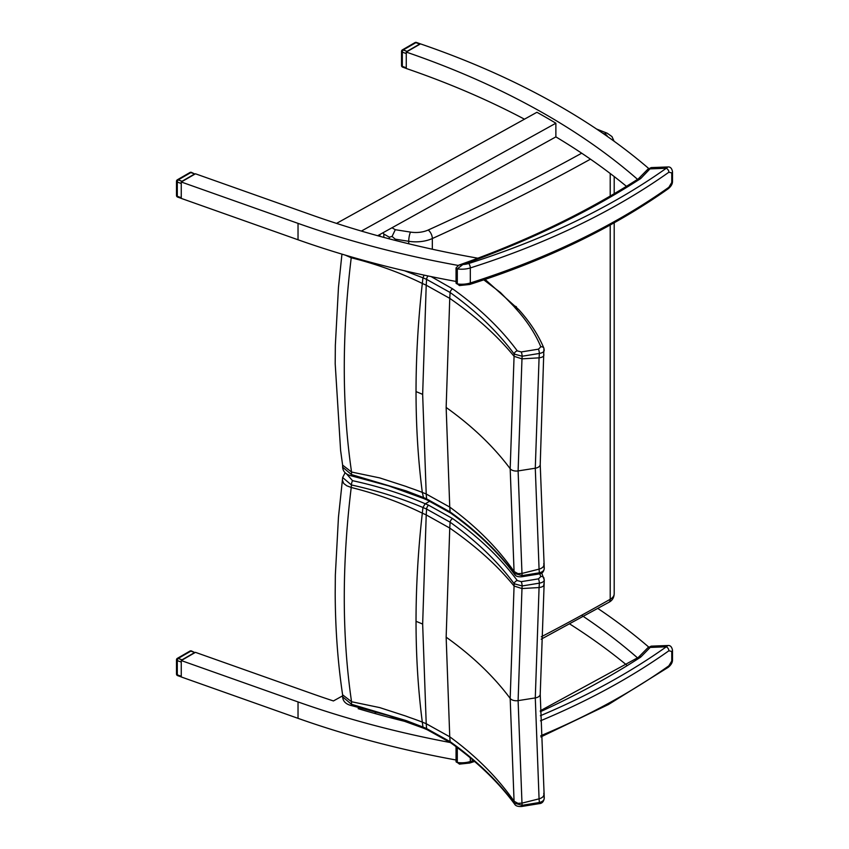<?xml version="1.0" encoding="UTF-8"?>
<svg xmlns="http://www.w3.org/2000/svg" width="849" height="849" viewBox="0 0 849 849"><rect width="100%" height="100%" fill="white"/><g stroke="black" fill="none" stroke-linecap="round" stroke-linejoin="round"><path stroke-width="1.27" d="M637.546 657.901A713.542 411.956 0 0 0 637.525 657.879A713.542 411.956 0 0 0 636.092 656.638A713.542 411.956 0 0 0 581.576 615.27M376.935 711.929L374.367 713.362M450.341 742.535A713.542 411.956 180 0 1 298.031 701.932L181.251 660.554L195.461 652.35L313.249 694.079A713.542 411.956 0 0 0 333.424 700.945L342.635 695.83M569.785 624.004A713.542 411.956 180 0 1 626.445 664.884M360.199 707.546L358.151 708.671A713.542 411.956 0 0 0 406.331 721.746M597.929 608.5A713.542 411.956 180 0 1 648.647 647.002L648.307 647.341M456.051 760.004A713.542 411.956 0 0 1 298.031 718.339L181.251 676.961L181.251 660.554M637.525 179.33A713.542 411.956 180 0 1 637.546 179.351A713.542 411.956 180 0 0 636.092 178.078A713.542 411.956 180 0 0 555.872 120.473A713.542 411.956 180 0 0 536.918 109.542A713.542 411.956 180 0 0 406.268 52.086L406.268 68.493A713.542 411.956 0 0 1 524.459 119.189M477.87 258.202A713.542 411.956 180 0 1 475.429 257.767A713.542 411.956 180 0 1 358.151 230.121A713.542 411.956 180 0 1 333.424 222.385A713.542 411.956 180 0 1 313.249 215.529L195.461 173.79L181.251 181.994L181.251 198.401L298.031 239.779A713.542 411.956 180 0 0 456.051 281.443M336.522 223.404L536.918 112.28A713.542 411.956 180 0 1 555.872 123.211L361.366 231.077M648.307 168.792L648.647 168.442A713.542 411.956 0 0 0 420.478 43.883L406.268 52.086M626.445 186.334A713.542 411.956 0 0 0 555.872 136.88L377.656 235.714M555.872 123.211L555.872 136.88M181.251 181.994L298.031 223.372A713.542 411.956 0 0 0 458.11 265.419M668.885 187.258A3.354 2.123 54.6 0 1 668.227 188.765L668.227 188.765C671.166 186.345 672.588 183.84 672.504 181.262A3.354 1.931 180 0 1 671.761 182.471L668.885 187.258A677.141 390.943 180 0 1 470.304 282.972A3.354 1.316 72.4 0 1 469.709 284.468C546.469 259.964 612.638 228.063 668.227 188.765M459.489 285.572L457.303 283.916A1.677 0.966 180 0 1 456.051 282.982L459.479 285.572L469.709 284.468M671.761 172.899A3.354 1.931 0 0 0 672.504 171.689C671.835 168.251 670.275 166.68 667.823 166.966L666.295 168.261A3.354 2.123 54.6 0 1 668.885 172.22L671.761 172.899L671.761 182.471M458.778 265.153L456.051 267.934A1.677 0.966 0 0 0 456.051 267.944A1.677 0.966 0 0 0 457.303 268.878L462.896 264.506L458.778 265.153C525.956 241.403 585.81 212.632 638.352 178.831A3.354 2.038 57.2 0 1 640.167 178.906A6.696 3.863 0 0 0 641.006 178.237L651.204 167.593L667.823 166.966M651.215 167.593L647.798 169.259A3.354 2.377 44.4 0 1 650.196 168.866L666.295 168.261A673.798 389.012 180 0 1 468.69 263.508A14.401 8.31 180 0 1 462.896 264.506A807.144 466.005 0 0 0 640.167 178.906M483.803 279.862L500.411 292.502L513.878 306.351A137.708 79.509 -0 0 0 516.288 309.142C527.112 321.113 535.294 333.657 540.834 346.806A3.354 2.653 -22.8 0 1 543.922 348.239A3.354 2.653 -22.8 0 1 543.976 348.387M540.834 346.806L538.457 349.162A3.354 0.743 80.8 0 1 539.359 353.449C543.105 352.781 544.676 351.412 544.082 349.321M538.457 349.162L521.244 351.953A3.354 0.743 80.8 0 1 522.146 356.24L539.359 353.449A2676.101 1741.119 66.7 0 1 539.073 357.843L535.284 468.213A6.696 3.863 0 0 0 540.219 464.477L543.922 348.239C538.224 334.718 529.84 321.856 518.771 309.63A3.354 2.42 -42.2 0 1 518.813 309.673M521.244 351.953L517.274 350.86A3.354 2.515 143.6 0 0 514.207 354.065L522.146 356.24A2667.176 1735.314 -113.3 0 1 521.976 358.851L539.073 357.843C542.808 357.333 544.368 356.113 543.763 354.192M404.559 270.778L422.951 277.814A229.039 132.571 179.9 0 1 426.58 279.363L450.108 292.491C476.416 311.296 497.779 331.821 514.207 354.065A2658.856 1729.901 66.7 0 1 514.069 356.315L510.175 468.712L514.069 571.515A2658.856 1329.163 53.7 0 1 514.207 573.393C497.779 551.192 476.416 530.71 450.108 511.936L426.58 498.872A229.039 131.892 0.1 0 0 422.951 497.334L406.247 490.924L351.454 474.559L342.646 467.173M422.951 277.803L424.118 275.129M450.787 513.146A3.354 2.123 -54.5 0 1 450.745 513.125A3.354 2.123 -54.5 0 1 450.108 511.936A2538.712 1269.106 -126.3 0 0 449.747 507.076L446.149 407.456L449.747 298.349A2538.712 1651.73 -113.3 0 0 450.108 292.491A3.354 2.123 125.5 0 1 452.687 288.893L431.143 276.604M428.045 275.967A3.354 1.645 113.4 0 0 426.58 279.363A2506.068 1630.494 66.7 0 1 426.219 285.2L422.653 394.382L426.219 494.022A2506.068 1252.784 53.7 0 1 426.58 498.872A3.354 1.645 -66.6 0 0 427.238 500.04A3.354 1.645 -66.6 0 1 427.238 500.04L423.736 498.554L422.314 492.431A231.586 150.103 -6.9 0 0 421.603 492.144A231.586 150.103 -6.9 0 0 411.372 488.387A134.301 87.044 173.1 0 1 405.822 486.36L379.673 477.891L351.56 472.033L342.625 465.125M422.951 277.814L422.314 283.46C418.132 320.646 416.042 356.697 416.031 391.601C416.042 426.506 418.132 460.116 422.314 492.431L422.303 492.42A231.586 150.103 -6.9 0 1 426.219 494.022L449.747 507.076C476.024 526.284 497.472 547.764 514.069 571.515L517.943 573.637L521.976 573.436L518.102 470.919L521.976 358.851L514.069 356.315C497.472 335.907 476.024 316.581 449.747 298.349L426.219 285.2A231.586 115.018 -173.9 0 0 422.314 283.46C400.378 272.709 376.691 264.145 351.242 257.767L345.235 255.114M514.643 574.433A3.354 2.515 -36.4 0 1 514.579 574.349A3.354 2.515 -36.4 0 1 514.207 573.393L522.146 575.601A2667.176 1333.323 -126.3 0 0 521.976 573.425L539.073 569.138A2676.101 1337.78 53.7 0 1 539.359 572.81L522.146 575.601A3.354 0.743 -99.2 0 1 521.774 576.758L538.998 573.966A3.354 0.743 -99.2 0 0 539.359 572.81C543.105 571.823 544.676 570.093 544.082 567.62M521.764 576.768A3.354 0.743 -99.2 0 0 521.774 576.758C517.911 577.002 515.513 576.195 514.579 574.349C498.267 552.285 476.989 531.877 450.745 513.125L427.238 500.04M538.977 573.966A3.354 0.743 -99.2 0 0 538.998 573.966C541.991 573.839 543.753 571.993 544.273 568.427L544.251 568.299M446.149 407.456C472.362 426.177 493.704 446.595 510.175 468.712A6.696 3.863 -0 0 0 518.102 470.919L535.284 468.213L539.073 569.138C542.808 568.034 544.368 566.177 543.763 563.556M342.593 464.711L342.646 467.332C343.06 471.832 346.159 474.718 351.911 475.992A3.354 0.934 -78.1 0 1 351.911 475.992A3.354 0.934 -78.1 0 1 351.454 474.559L351.56 472.033C341.956 406.353 341.85 334.931 351.231 257.767L351.316 256.897M539.667 573.828L540.834 576.513A3.354 2.653 -22.8 0 1 543.922 577.946A3.354 2.653 -22.8 0 1 543.976 578.084M540.834 576.513L538.457 578.859A3.354 0.743 80.8 0 1 539.359 583.157C543.105 582.488 544.676 581.119 544.082 579.018M538.457 578.859L521.244 581.661A3.354 0.743 80.8 0 1 522.146 585.948L539.359 583.157A2676.101 1741.119 66.7 0 1 539.073 587.55L535.284 697.92A6.696 3.863 0 0 0 540.219 694.185L544.273 579.984L541.704 573.001M521.244 581.661L517.274 580.557A3.354 2.515 143.6 0 0 514.207 583.772L522.146 585.948A2667.176 1735.314 -113.3 0 1 521.976 588.548L539.073 587.55C542.808 587.03 544.368 585.821 543.763 583.9M422.951 507.522L422.314 513.167C418.132 550.354 416.042 586.404 416.031 621.309C416.042 656.213 418.132 689.812 422.314 722.128L422.951 727.031L406.247 720.621L351.454 704.267L351.55 701.741C341.956 636.06 341.85 564.638 351.231 487.475L346.795 485.787L343.707 483.474L342.402 480.163L342.646 477.531L351.433 484.959C376.754 490.542 400.59 498.055 422.951 507.511L422.951 507.522A229.039 132.571 179.9 0 1 426.58 509.06L450.108 522.199C476.416 541.004 497.779 561.529 514.207 583.772A2658.856 1729.901 66.7 0 1 514.069 586.022L510.175 698.419L514.069 801.223A2658.856 1329.163 53.7 0 1 514.207 803.101C497.779 780.9 476.416 760.417 450.108 741.644L426.58 728.58A229.039 131.892 0.1 0 0 422.951 727.041L423.736 728.262L388.8 715.622L351.911 705.699A3.354 0.934 -78.1 0 1 351.911 705.699A3.354 0.934 -78.1 0 1 351.454 704.267L342.646 696.88M422.951 507.511L425.02 503.966A3.449 1.974 -60.2 0 1 425.307 503.786L425.307 503.786C402.723 494.001 378.463 486.307 352.547 480.683L346.371 473.7M450.787 742.854A3.354 2.123 -54.5 0 1 450.745 742.822A3.354 2.123 -54.5 0 1 450.108 741.644A2538.712 1269.106 -126.3 0 0 449.747 736.783L446.149 637.164L449.747 528.057A2538.712 1651.73 -113.3 0 0 450.108 522.199A3.354 2.123 125.5 0 1 452.687 518.601L428.575 505.176A3.354 1.645 113.4 0 0 426.58 509.06A2506.068 1630.494 66.7 0 1 426.219 514.908L422.653 624.079L426.219 723.719A2506.068 1252.784 53.7 0 1 426.58 728.58A3.354 1.645 -66.6 0 0 427.238 729.747A3.354 1.645 -66.6 0 1 427.238 729.747L423.736 728.262M514.643 804.141A3.354 2.515 -36.4 0 1 514.579 804.056A3.354 2.515 -36.4 0 1 514.207 803.101L522.146 805.308A2667.176 1333.323 -126.3 0 0 521.976 803.133L518.102 700.627L521.976 588.548L514.069 586.022C497.472 565.604 476.024 546.289 449.747 528.057L426.219 514.908A231.586 115.018 -173.9 0 0 422.314 513.167C400.378 502.406 376.691 493.853 351.242 487.475L351.433 484.959A3.354 0.955 101.3 0 1 352.547 480.683M427.238 729.747L450.745 742.822C476.989 761.574 498.267 781.982 514.579 804.056C515.513 805.903 517.911 806.709 521.774 806.465A3.354 0.743 -99.2 0 0 521.774 806.465A3.354 0.743 -99.2 0 0 522.146 805.308L539.359 802.507A3.354 0.743 -99.2 0 1 538.998 803.674C541.991 803.547 543.753 801.7 544.273 798.134L544.251 798.007M538.977 803.674A3.354 0.743 -99.2 0 0 538.998 803.674L521.774 806.465M544.082 797.328C544.676 799.8 543.105 801.53 539.359 802.507A2676.101 1337.78 53.7 0 0 539.073 798.845L521.976 803.133L517.943 803.334L514.069 801.223C497.472 777.472 476.024 755.992 449.747 736.783L426.219 723.719A231.586 150.103 -6.9 0 0 422.314 722.128A231.586 150.103 -6.9 0 0 421.603 721.852A231.586 150.103 -6.9 0 0 411.372 718.095A134.301 87.044 173.1 0 1 405.822 716.068L379.673 707.588L351.56 701.741L342.625 694.832M446.149 637.164C472.362 655.884 493.704 676.292 510.175 698.419A6.696 3.863 -0 0 0 518.102 700.627L535.284 697.92L539.073 798.845C542.808 797.742 544.368 795.884 543.763 793.263M429.785 501.175L425.307 503.786A232.414 134.184 -0 0 1 428.575 505.176M342.402 480.163L338.464 517.094L335.344 574.996L335.196 593.472C335.334 628.854 337.817 662.698 342.646 695.013M668.885 665.807A3.354 2.123 54.6 0 1 668.227 667.325L668.227 667.325C671.166 664.894 672.588 662.39 672.504 659.811A3.354 1.931 180 0 1 671.761 661.021L668.885 665.807A677.141 390.943 180 0 1 540.834 735.701M459.489 764.121L457.303 762.466A1.677 0.966 180 0 1 456.051 761.532L459.479 764.121L469.709 763.028A3.354 1.316 72.4 0 0 470.304 761.521A17.744 10.241 180 0 1 457.303 762.466L457.303 747.608M671.761 651.448A3.354 1.931 0 0 0 672.504 650.238C671.835 646.8 670.275 645.229 667.823 645.527L666.295 646.811A3.354 2.123 54.6 0 1 668.885 650.769L671.761 651.448L671.761 661.021M651.215 646.142L647.798 647.808A3.354 2.377 44.4 0 1 650.196 647.416L651.204 646.142L667.823 645.527M382.984 232.753L383.833 234.027L389.309 237.179L392.058 236.436L395.252 239.174L408.719 241.296A6.696 1.443 -81 0 1 410.481 232.095L395.305 229.708L392.058 236.436M189.996 651.056A1.677 0.966 60 0 1 190.834 651.141A1.677 0.711 -70.5 0 1 191.396 650.928A1.677 1.677 0 0 0 189.996 651.056L177.335 658.368A1.677 1.677 0 0 0 176.496 659.811A1.677 0.966 0 0 0 177.292 660.639A1.677 0.711 -70.5 0 1 178.173 658.442A1.677 0.966 -120 0 0 177.335 658.368M182.047 659.822L194.708 652.51L190.834 651.141L178.173 658.442L182.047 659.822L181.315 660.511M191.396 650.928L194.708 652.51M181.251 660.607L181.251 676.897L177.611 675.613A1.677 0.711 -70.5 0 1 177.292 674.859A1.677 0.966 180 0 1 176.496 674.032A1.677 1.677 0 0 0 177.611 675.613M415.034 42.577A1.677 0.966 60 0 1 415.872 42.662A1.677 0.711 -70.5 0 1 416.424 42.45A1.677 1.677 0 0 0 415.034 42.577L402.362 49.889A1.677 1.677 0 0 0 401.535 51.343A1.677 0.966 0 0 0 402.33 52.16A1.677 0.711 -70.5 0 1 403.201 49.974A1.677 0.966 -120 0 0 402.362 49.889M407.085 51.343L419.746 44.031L415.872 42.662L403.201 49.974L407.085 51.343L406.353 52.044M420.563 43.915L419.746 44.031M406.268 52.171L406.268 68.419L402.649 67.135A1.677 0.711 -70.5 0 1 402.33 66.381A1.677 0.966 180 0 1 401.535 65.564A1.677 1.677 0 0 0 402.649 67.135M189.996 172.496A1.677 0.966 60 0 1 190.834 172.58A1.677 0.711 -70.5 0 1 191.396 172.368A1.677 1.677 0 0 0 189.996 172.496L177.335 179.808A1.677 1.677 0 0 0 176.496 181.262A1.677 0.966 0 0 0 177.292 182.089A1.677 0.711 -70.5 0 1 178.173 179.892A1.677 0.966 -120 0 0 177.335 179.808M182.047 181.262L194.708 173.949L190.834 172.58L178.173 179.892L182.047 181.262L181.315 181.962M191.396 172.368L194.708 173.949M181.251 182.057L181.251 198.348L177.611 197.064A1.677 0.711 -70.5 0 1 177.292 196.31A1.677 0.966 180 0 1 176.496 195.482A1.677 1.677 0 0 0 177.611 197.064M298.031 718.339L298.031 701.932M298.031 223.372L298.031 239.779M470.304 282.972A17.744 10.241 180 0 1 457.303 283.916L457.303 268.878A17.744 10.241 0 0 0 470.304 267.934L470.304 282.972M468.69 263.508A3.354 1.316 -107.6 0 1 470.304 267.934A677.141 390.943 0 0 0 668.885 172.22M638.512 178.746A3.354 2.377 44.4 0 1 638.618 178.619A3.354 2.377 44.4 0 1 641.006 178.237M513.878 306.351A3.354 2.473 -39.4 0 1 516.468 306.956A3.354 2.473 -39.4 0 1 516.51 307.02M516.288 309.142A3.354 2.42 -42.2 0 1 518.771 309.63L485.087 279.427M517.274 350.86C500.677 328.457 479.144 307.805 452.687 288.893M422.653 394.382A230.992 133.367 -0 0 0 416.031 391.601M540.219 464.361A6.696 3.863 0 0 1 540.219 464.477L544.262 568.416M517.274 580.557C500.677 558.164 479.144 537.502 452.687 518.601M422.653 624.079A230.992 133.367 -0 0 0 416.031 621.309M540.219 694.068A6.696 3.863 0 0 1 540.219 694.185L544.262 798.124M473.466 760.513A677.141 390.943 180 0 1 470.304 761.521L470.304 757.86M456.051 761.532L456.051 746.674A1.677 0.966 0 0 0 456.953 747.353M540.463 720.822A677.141 390.943 0 0 0 668.885 650.769M638.512 657.296A3.354 2.377 44.4 0 1 638.618 657.179A3.354 2.377 44.4 0 1 641.006 656.786L650.196 647.416L666.295 646.811A673.798 389.012 180 0 1 540.378 715.728M540.314 710.772L638.352 657.381A3.354 2.038 57.2 0 1 640.167 657.466A6.696 3.863 0 0 0 641.006 656.786M540.325 711.717A807.144 466.005 0 0 0 640.167 657.466M602.493 133.049A308.527 178.12 180 0 1 604.679 133.94A6.696 3.863 180 0 1 607.406 136.466M596.539 129.016L607.226 133.219A6.696 3.173 112.3 0 0 604.679 133.94M395.305 229.708L391.962 227.776M581.682 153.202A2098.845 1211.756 180 0 1 428.193 230.026A20.1 11.599 180 0 1 410.481 232.095M408.719 243.78L408.719 241.296A26.797 15.473 0 0 0 432.332 238.537A6.696 3.375 -114.4 0 0 428.193 230.026M432.332 249.224L432.332 238.537A2105.552 1215.63 0 0 0 590.458 159.166M395.252 240.405L395.252 239.174M389.309 238.866L389.309 237.179M383.833 237.402L383.833 234.027M614.198 593.769A13.393 7.737 180 0 1 610.208 599.277A6.696 3.842 60.3 0 1 608.818 602.344C612.193 600.657 613.986 597.802 614.198 593.769L614.198 222.799M610.208 225.006L610.208 599.277A2105.552 1215.63 180 0 1 541.291 636.792M610.208 196.055L610.208 173.493M180.826 676.112L177.292 674.859L177.292 660.639L180.826 661.891M405.864 67.633L402.33 66.381L402.33 52.16L405.864 53.413M180.826 197.552L177.292 196.31L177.292 182.089L180.826 183.342M456.051 267.944L456.051 282.982M672.504 171.689L672.504 181.251M647.798 169.259L638.352 178.831M423.757 498.554L388.8 485.915L351.911 475.992M342.646 465.305L340.598 450.384L335.196 363.775L335.344 345.299L338.464 287.387L341.945 254.138M342.593 694.408L342.646 697.04C343.06 701.539 346.159 704.426 351.911 705.699M342.646 477.531L345.15 472.702M668.227 667.325L608.446 704.532L540.866 736.932M474.57 761.457L469.709 763.028M672.504 650.238L672.504 659.811M647.798 647.808L638.352 657.381M614.092 141.231L611.949 136.562L607.226 133.219M541.206 639.18L608.818 602.344M614.198 193.721L614.198 176.56M379.906 236.34L379.906 234.462M176.496 659.811L176.496 674.032M420.52 43.904L416.424 42.45M401.535 51.343L401.535 65.564M176.496 181.262L176.496 195.482"/></g></svg>
